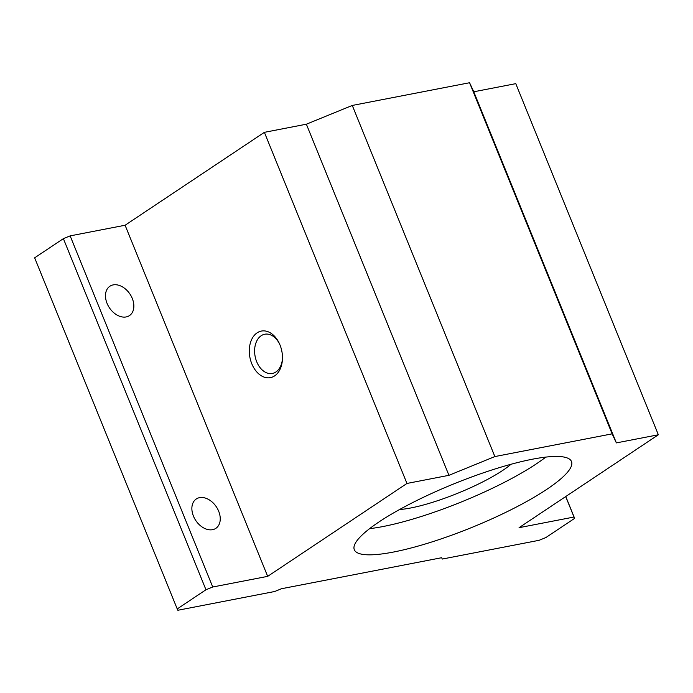 <?xml version="1.0" encoding="UTF-8"?>
<svg xmlns="http://www.w3.org/2000/svg" width="693" height="693" viewBox="0 0 693 693"><rect width="100%" height="100%" fill="white"/><g stroke="black" fill="none" stroke-linecap="round" stroke-linejoin="round"><path stroke-width="1.04" d="M257.146 332.822A23.718 16.26 79 0 1 279.392 343.572A23.718 16.26 79 0 1 282.432 359.312A23.718 16.26 79 0 1 274.627 375.883A23.718 16.26 79 0 1 251.793 363.756A23.718 16.26 79 0 1 257.146 332.822M279.669 344.196A19.976 13.687 -101 0 0 264.769 334.225A19.976 13.687 -101 0 0 261.209 335.707A19.976 13.687 -101 0 0 255.795 359.147A19.976 13.687 -101 0 0 272.366 373.44A19.976 13.687 -101 0 0 275.927 371.959A19.976 13.687 -101 0 0 282.458 358.627M379.114 521.864A117.204 23.571 -22.1 0 1 495.72 468.763A117.204 23.571 -22.1 0 1 571.491 461.538A117.204 23.571 -22.1 0 1 546.69 489.414A117.204 23.571 -22.1 0 1 430.076 542.515A117.204 23.571 -22.1 0 1 354.305 549.731A117.204 23.571 -22.1 0 1 379.114 521.864M369.612 528.646A117.204 23.571 157.9 0 0 536.321 463.877A117.204 23.571 157.9 0 0 545.824 457.094M199.558 497.652A17.646 12.353 -123.7 0 1 217.619 508.965A17.646 12.353 -123.7 0 1 215.852 528.343A17.646 12.353 -123.7 0 1 212.56 529.677A17.646 12.353 -123.7 0 1 194.499 518.364A17.646 12.353 -123.7 0 1 196.266 498.986A17.646 12.353 -123.7 0 1 199.558 497.652M113.167 284.901A17.646 12.353 -123.7 0 1 131.237 296.223A17.646 12.353 -123.7 0 1 129.461 315.592A17.646 12.353 -123.7 0 1 126.178 316.935A17.646 12.353 -123.7 0 1 108.108 305.613A17.646 12.353 -123.7 0 1 109.884 286.235A17.646 12.353 -123.7 0 1 113.167 284.901M511.018 464.267A70.322 14.137 -22.1 0 1 410.75 507.978A70.322 14.137 -22.1 0 1 399.566 509.52M658.35 434.771L616.363 442.896L612.127 433.853L494.854 456.566L448.943 475.32L406.956 483.454L267.671 576.359L212.725 586.997L205.96 589.76L177.226 608.93L34.65 257.813L63.384 238.643L70.149 235.88L125.095 225.242L264.38 132.337L306.367 124.203L352.278 105.449L469.559 82.736L473.787 91.779L515.774 83.654L658.35 434.771L519.066 527.676L574.012 517.03L565.696 496.569M574.012 517.03L574.636 518.364L545.902 537.534L539.137 540.297L442.281 559.052L441.658 557.718L281.462 588.738L274.697 591.501L177.85 610.264L177.226 608.93M473.787 91.779L616.363 442.896M574.636 518.364L565.765 496.526M205.96 589.76L63.384 238.643M267.671 576.359L125.095 225.242M70.149 235.88L212.725 586.997M406.956 483.454L264.38 132.337M448.943 475.32L306.367 124.203M494.854 456.566L352.278 105.449M612.127 433.853L469.559 82.736"/></g></svg>
